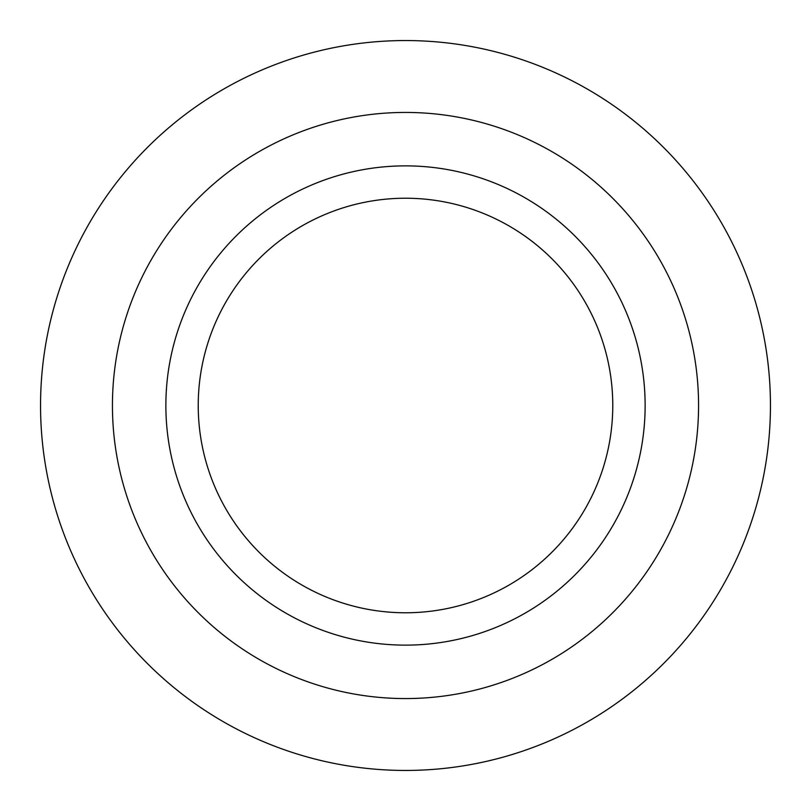 <?xml version="1.0" encoding="UTF-8"?>
<svg xmlns="http://www.w3.org/2000/svg" width="811" height="811" viewBox="0 0 811 811"><rect width="100%" height="100%" fill="white"/><g stroke="black" fill="none" stroke-linecap="round" stroke-linejoin="round"><path stroke-width="0.61" stroke-dasharray="4.05 3.04" d="M698.565 405.5A293.065 293.065 0 0 1 405.5 698.565A293.065 293.065 0 0 1 112.435 405.5A293.065 293.065 0 0 1 405.5 112.435A293.065 293.065 0 0 1 698.565 405.5M40.55 405.5A364.95 364.95 0 0 0 405.5 770.45A364.95 364.95 0 0 0 770.45 405.5A364.95 364.95 0 0 0 405.5 40.55A364.95 364.95 0 0 0 40.55 405.5M198.229 405.5A207.271 207.271 0 0 1 405.5 198.229A207.271 207.271 0 0 1 612.771 405.5A207.271 207.271 0 0 1 405.5 612.771A207.271 207.271 0 0 1 198.229 405.5M645.13 405.5A239.63 239.63 0 0 0 405.5 165.87A239.63 239.63 0 0 0 165.87 405.5A239.63 239.63 0 0 0 405.5 645.13A239.63 239.63 0 0 0 645.13 405.5A239.63 239.63 0 0 0 405.5 165.87A239.63 239.63 0 0 0 165.87 405.5A239.63 239.63 0 0 0 405.5 645.13A239.63 239.63 0 0 0 645.13 405.5A239.63 239.63 0 0 0 405.5 165.87A239.63 239.63 0 0 0 165.87 405.5A239.63 239.63 0 0 0 405.5 645.13A239.63 239.63 0 0 0 645.13 405.5"/><path stroke-width="1.22" d="M112.435 405.5A293.065 293.065 0 0 0 405.5 698.565A293.065 293.065 0 0 0 698.565 405.5A293.065 293.065 0 0 0 405.5 112.435A293.065 293.065 0 0 0 112.435 405.5M770.45 405.5A364.95 364.95 0 0 1 405.5 770.45A364.95 364.95 0 0 1 40.55 405.5A364.95 364.95 0 0 1 405.5 40.55A364.95 364.95 0 0 1 770.45 405.5M612.771 405.5A207.271 207.271 0 0 0 405.5 198.229A207.271 207.271 0 0 0 198.229 405.5A207.271 207.271 0 0 0 405.5 612.771A207.271 207.271 0 0 0 612.771 405.5M645.13 405.5A239.63 239.63 0 0 0 405.5 165.87A239.63 239.63 0 0 0 165.87 405.5A239.63 239.63 0 0 0 405.5 645.13A239.63 239.63 0 0 0 645.13 405.5"/></g></svg>
